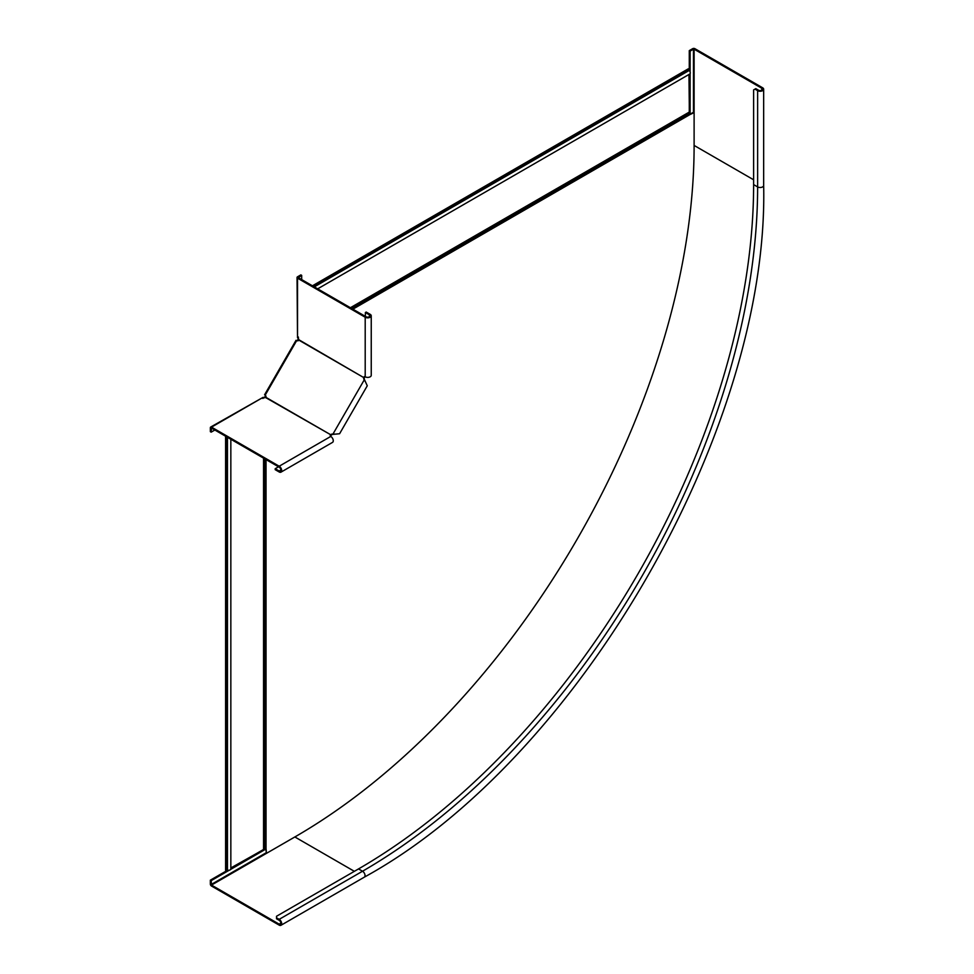 <?xml version="1.0" encoding="UTF-8"?>
<svg xmlns="http://www.w3.org/2000/svg" width="974" height="974" viewBox="0 0 974 974"><rect width="100%" height="100%" fill="white"/><g stroke="black" fill="none" stroke-linecap="round" stroke-linejoin="round"><path stroke-width="1.46" d="M298.47 338.733L298.348 336.992M688.947 74.487L689.385 113.349A1.887 1.084 60 0 1 689.775 114.664L694.109 112.643L694.109 49.187L761.79 88.257A2.362 1.364 180 0 1 762.484 89.218A2.362 1.364 180 0 1 761.035 90.472A2.362 1.364 180 0 1 758.466 90.18L755.8 88.646L753.62 89.888L753.62 184.597A558.747 322.589 -60 0 1 358.542 868.918L276.519 916.266L276.519 917.812L279.185 919.346A3.531 2.045 -120 0 1 281.498 922.463A3.531 2.045 -120 0 1 280.95 925.3A3.531 2.045 -120 0 1 279.185 925.13L211.504 886.048A1.656 0.95 -120 0 1 210.335 884.027L210.335 880.179L211.175 880.654L211.504 885.086L279.185 924.168A2.362 1.364 -120 0 0 280.366 924.277A2.362 1.364 -120 0 0 280.719 922.39A2.362 1.364 -120 0 0 279.185 920.308L276.519 918.774L276.519 917.812M230.838 867.956L264.709 848.914A1.887 1.084 0 0 0 266.036 848.597L266.462 853.358L295.183 836.776A564.165 325.718 120 0 0 694.109 145.808L694.109 112.643L693.451 112.266L693.451 49.187L694.109 49.187M689.762 114.396L693.451 112.266M298.592 338.964L298.117 340.79L297.216 340.803M265.61 395.554L264.709 397.66M265.805 848.707L266.462 853.358M264.441 397.672L266.036 396.333L265.378 395.955M297.447 340.401L297.947 339.342M312.435 285.808L688.277 68.825L689.166 70.469A2.362 1.364 60 0 1 689.787 74L317.682 288.84M688.947 69.203L313.104 286.198M264.21 397.855L264.709 396.917M264.21 397.319L262.883 398.439M225.591 436.23L225.591 870.208L227.466 870.159A2.362 1.364 0 0 0 230.838 868.93L230.838 439.262M226.26 870.598L226.26 436.608M689.275 70.578L689.275 50.624L692.611 48.7A1.656 0.95 180 0 1 694.949 48.7L762.63 87.782A3.531 2.045 180 0 1 763.665 89.218A3.531 2.045 180 0 1 761.485 91.106A3.531 2.045 180 0 1 757.626 90.667L754.96 89.121M690.116 114.189L690.116 73.671M690.116 71.991L690.116 51.111L693.451 49.187M265.805 849.121L230.704 869.38M229.255 870.22L211.175 880.654M689.275 113.154L689.275 74.304M264.49 848.914L230.838 868.345M227.624 870.196L210.335 880.179M689.275 50.624L690.116 51.111M330.417 436.145A1.887 1.084 180 0 1 330.551 436.011L331.379 435.135A1.887 1.534 120 0 1 332.658 434.404L339.597 433.734L367.271 385.789L364.386 379.446A1.887 1.534 -60 0 1 364.386 377.961L363.801 377.62A1.887 1.534 -60 0 0 363.801 379.105L365.469 381.832M214.852 430.021L211.175 432.139L211.516 428.097L279.197 467.179A2.362 1.364 60 0 1 280.731 469.249A2.362 1.364 60 0 1 280.378 471.136A2.362 1.364 60 0 1 279.197 471.026L275.192 468.713L275.192 469.675L279.197 471.988A3.531 2.045 60 0 0 280.962 472.159L332.536 442.379A3.531 2.045 -120 0 0 333.084 439.554A3.531 2.045 -120 0 0 330.77 436.437A1.887 1.084 180 0 1 330.223 435.658A1.887 1.084 180 0 1 330.551 435.049L330.551 436.011M211.175 432.139L210.347 431.665L210.347 427.805A1.656 0.95 60 0 1 210.688 427.05A1.656 0.95 60 0 1 211.516 427.136L279.197 466.217A3.531 2.045 60 0 1 281.51 469.322A3.531 2.045 60 0 1 280.962 472.159M264.843 394.957L265.184 395.152A1.887 1.534 120 0 1 265.719 397.234L265.488 397.489A1.887 1.084 180 0 1 263.09 397.355L210.688 427.05M278.527 466.789L275.192 468.713M265.488 397.489L330.783 434.794A1.887 1.534 120 0 1 332.073 434.063L333.595 434.307M364.787 380.298L364.191 379.97L333.011 433.978L335.275 434.136M296.315 340.437L296.656 340.632A1.887 1.534 -60 0 0 298.738 340.06L298.835 339.731A1.887 1.084 -120 0 0 297.52 337.722L297.033 277.493A1.656 0.95 0 0 0 297.52 278.162L365.201 317.232A3.531 2.045 0 0 0 369.061 317.682A3.531 2.045 0 0 0 371.24 315.795A3.531 2.045 0 0 0 370.205 314.346L366.2 312.045L365.372 312.52L365.372 316.367M265.184 395.152L296.656 340.632M265.719 397.234L331.379 435.135M364.775 376.634A1.887 1.084 -120 0 0 364.726 376.816L364.386 377.961M301.684 279.611L301.684 275.374L298.361 277.675L366.041 316.757A2.362 1.364 0 0 0 368.61 317.049A2.362 1.364 0 0 0 370.059 315.795A2.362 1.364 0 0 0 369.377 314.833L365.372 312.52M371.24 315.795L371.24 375.355A3.531 2.045 180 0 1 369.061 377.242A3.531 2.045 180 0 1 365.201 376.792A1.887 1.084 -120 0 0 364.264 376.707A1.887 1.084 -120 0 0 363.899 377.291L364.726 376.816M301.684 275.374L300.856 274.887L297.52 276.811A1.656 0.95 0 0 0 297.033 277.493M298.835 339.731L363.801 377.62L298.738 340.06M351.054 308.113L689.142 112.911M351.553 308.393L689.385 113.349M352.892 309.16L689.775 114.664M266.036 459.582L266.036 848.597M350.397 307.723L688.947 112.266M689.166 70.469L314.31 286.892M688.947 69.982L313.774 286.575M264.21 458.523L264.21 848.914M264.709 458.815L264.709 848.914M263.552 458.145L263.552 849.072M227.466 870.159L227.466 437.314M226.93 870.208L226.93 436.997M761.79 90.18L761.79 88.257M694.109 145.43L753.62 179.788M265.805 852.968L211.175 884.514M753.62 184.597L757.626 186.911A558.747 322.589 -60 0 1 362.535 871.231A3.531 2.045 -120 0 1 364.848 874.348A3.531 2.045 -120 0 1 364.3 877.172C577.947 760.085 769.07 429.035 763.665 185.462A3.531 2.045 180 0 1 761.485 187.349A3.531 2.045 180 0 1 757.626 186.911L757.626 90.667M294.915 836.922A564.64 325.998 -60 0 1 294.854 836.958L354.366 871.328M279.185 919.346L362.535 871.231L358.542 868.918M280.853 923.206L279.185 924.168M294.854 836.958L211.504 885.086M263.09 397.355L211.516 427.136M330.77 436.437L279.197 466.217M280.865 470.065L279.197 471.026M365.201 376.792L365.201 317.232M297.52 337.722L297.52 278.162M369.377 316.757L369.377 314.833M763.665 185.462L763.665 89.218M364.3 877.172L280.95 925.3M296.047 340.291L264.575 394.799"/></g></svg>
